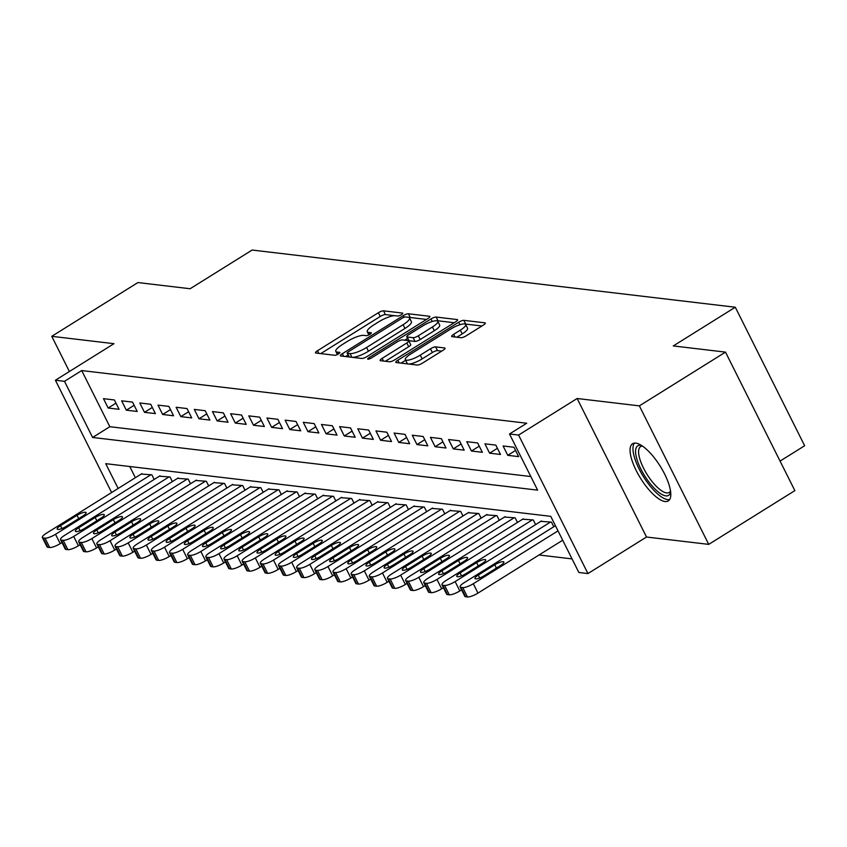 <?xml version="1.0" encoding="UTF-8"?>
<svg xmlns="http://www.w3.org/2000/svg" width="847" height="847" viewBox="0 0 847 847"><rect width="100%" height="100%" fill="white"/><g stroke="black" fill="none" stroke-linecap="round" stroke-linejoin="round"><path stroke-width="1.27" d="M401.351 314.703A2.975 0.741 -26.6 0 0 402.759 313.221A2.975 0.741 -26.6 0 0 402.473 313.072L383.532 310.828A4.246 1.059 -26.6 0 0 378.365 312.734L317.498 350.722A4.246 1.059 -26.6 0 0 315.486 352.828A4.246 1.059 -26.6 0 0 315.899 353.04L334.84 355.285A2.975 0.741 -26.6 0 0 338.451 353.951A2.975 0.741 -26.6 0 0 339.859 352.479A2.975 0.741 -26.6 0 0 339.573 352.331L337.127 352.045A13.573 3.377 -26.6 0 1 335.804 351.367A13.573 3.377 -26.6 0 1 342.241 344.613L347.312 341.447A13.573 3.377 -26.6 0 1 363.839 335.37L366.296 335.656A2.975 0.741 -26.6 0 0 369.906 334.332A2.975 0.741 -26.6 0 0 371.314 332.85A2.975 0.741 -26.6 0 0 371.028 332.702L368.572 332.416A13.573 3.377 -26.6 0 1 367.259 331.738A13.573 3.377 -26.6 0 1 373.686 324.983L378.768 321.818A13.573 3.377 -26.6 0 1 395.284 315.74L397.741 316.026A2.975 0.741 -26.6 0 0 401.351 314.703M635.811 443.129A33.711 11.54 -122 0 0 632.582 443.733A33.711 11.54 -122 0 0 638.342 474.564A33.711 11.54 -122 0 0 665.054 501.53A33.711 11.54 -122 0 0 668.283 500.926A33.711 11.54 -122 0 0 662.523 470.096A33.711 11.54 -122 0 0 635.811 443.129M461.054 337.709A4.246 1.059 -26.6 0 0 466.21 335.804L483.288 325.153A4.246 1.059 -26.6 0 0 485.299 323.035A4.246 1.059 -26.6 0 0 484.886 322.823L463.849 320.335A4.246 1.059 -26.6 0 0 458.682 322.241L397.815 360.229A4.246 1.059 -26.6 0 0 395.803 362.336A4.246 1.059 -26.6 0 0 396.216 362.548L417.253 365.036A4.246 1.059 -26.6 0 0 422.42 363.141L443.045 350.266A4.246 1.059 -26.6 0 0 445.056 348.159A4.246 1.059 -26.6 0 0 444.643 347.948L435.644 346.878A4.246 1.059 -26.6 0 0 430.477 348.773L420.25 355.158A11.35 2.827 -26.6 0 1 405.332 359.679A11.35 2.827 -26.6 0 1 410.71 354.035L450.784 329.028A11.35 2.827 -26.6 0 1 465.702 324.507A11.35 2.827 -26.6 0 1 460.323 330.15L453.643 334.321A4.246 1.059 -26.6 0 0 451.631 336.428A4.246 1.059 -26.6 0 0 452.044 336.64L461.054 337.709M725.498 352.119L794.857 490.625L708.727 544.377L639.369 405.872L725.498 352.119L673.28 345.936L735.291 307.228L252.131 250.045L190.12 288.742L137.902 282.559L51.762 336.323L113.974 343.681L55.404 380.239L64.488 381.309L81.714 370.562L526.728 423.235L509.502 433.982L518.586 435.062L587.945 573.567L578.861 572.498L550.741 516.342L105.727 463.669L118.146 488.454M639.369 405.872L577.156 398.503L518.586 435.062M427.841 318.588A4.246 1.059 -26.6 0 0 429.853 316.482A4.246 1.059 -26.6 0 0 429.44 316.27L408.402 313.771A4.246 1.059 -26.6 0 0 403.236 315.677L342.368 353.665A4.246 1.059 -26.6 0 0 340.356 355.772A4.246 1.059 -26.6 0 0 340.769 355.984L361.807 358.472A4.246 1.059 -26.6 0 0 366.973 356.576L427.841 318.588M436.131 317.053L457.168 319.552A4.246 1.059 -26.6 0 1 457.581 319.753A4.246 1.059 -26.6 0 1 455.57 321.871L394.691 359.859A4.246 1.059 -26.6 0 1 389.535 361.754L380.525 360.695A4.246 1.059 -26.6 0 1 380.112 360.483A4.246 1.059 -26.6 0 1 382.124 358.376L406.814 342.961A4.246 1.059 -26.6 0 0 408.826 340.854A4.246 1.059 -26.6 0 0 408.413 340.642L402.441 339.933A4.246 1.059 -26.6 0 0 397.275 341.839L371.568 357.879A2.975 0.741 -26.6 0 1 367.672 359.054A2.975 0.741 -26.6 0 1 369.08 357.582L430.964 318.959A4.246 1.059 -26.6 0 1 436.131 317.053L438.005 320.801L454.204 322.718M51.762 336.323L69.39 371.515M114.377 399.953L103.482 398.672L108.162 408.021L119.067 409.313L114.377 399.953M132.545 402.103L121.64 400.822L126.33 410.181L137.225 411.462L132.545 402.103M150.702 404.263L139.808 402.971L144.498 412.33L155.393 413.611L150.702 404.263M168.871 406.412L157.976 405.12L162.656 414.479L173.561 415.771L168.871 406.412M187.039 408.561L176.134 407.269L180.824 416.629L191.718 417.92L187.039 408.561M205.196 410.71L194.302 409.419L198.981 418.778L209.887 420.07L205.196 410.71M223.364 412.86L212.459 411.568L217.15 420.927L228.044 422.219L223.364 412.86M241.522 415.009L230.628 413.717L235.318 423.077L246.212 424.368L241.522 415.009M259.69 417.158L248.796 415.866L253.475 425.226L264.38 426.517L259.69 417.158M277.858 419.307L266.953 418.016L271.643 427.375L282.538 428.667L277.858 419.307M296.016 421.457L285.121 420.165L289.801 429.524L300.706 430.816L296.016 421.457M314.184 423.606L303.279 422.314L307.969 431.674L318.864 432.965L314.184 423.606M332.342 425.755L321.447 424.463L326.137 433.823L337.032 435.114L332.342 425.755M350.51 427.904L339.615 426.613L344.295 435.972L355.2 437.264L350.51 427.904M368.667 430.054L357.773 428.762L362.463 438.121L373.358 439.413L368.667 430.054M386.835 432.203L375.941 430.922L380.621 440.271L391.526 441.562L386.835 432.203M405.004 434.352L394.099 433.071L398.789 442.43L409.683 443.712L405.004 434.352M423.161 436.512L412.267 435.22L416.957 444.58L427.851 445.861L423.161 436.512M441.329 438.661L430.424 437.37L435.114 446.729L446.009 448.021L441.329 438.661M459.487 440.811L448.592 439.519L453.283 448.878L464.177 450.17L459.487 440.811M477.655 442.96L466.761 441.668L471.44 451.028L482.345 452.319L477.655 442.96M495.823 445.109L484.918 443.817L489.608 453.177L500.503 454.468L495.823 445.109M513.981 447.258L503.086 445.967L507.766 455.326L518.671 456.618L513.981 447.258M81.714 370.562L109.835 426.708L530.815 476.543M539.031 554.986L572.053 558.893M129.76 466.517L135.372 477.708M141.227 474.055L151.867 474.828L154.186 479.455M159.395 476.205L170.035 476.977L172.354 481.604M177.552 478.354L188.203 479.127L190.511 483.753M195.721 480.503L206.361 481.276L208.68 485.903M213.889 482.652L224.529 483.425L226.837 488.052M232.046 484.802L242.687 485.575L245.005 490.201M250.214 486.951L260.855 487.724L263.173 492.351M268.372 489.1L279.012 489.873L281.331 494.5M286.54 491.249L297.181 492.022L299.499 496.649M304.708 493.399L315.349 494.172L317.657 498.798M322.866 495.548L333.506 496.331L335.825 500.948M341.034 497.697L351.674 498.481L353.993 503.097M359.192 499.846L369.832 500.63L372.151 505.246M377.36 501.996L388 502.779L390.319 507.395M395.528 504.145L406.168 504.928L408.476 509.555M413.685 506.305L424.326 507.078L426.644 511.704M431.854 508.454L442.494 509.227L444.802 513.854M450.011 510.603L460.652 511.376L462.97 516.003M468.179 512.753L478.82 513.526L481.138 518.152M486.337 514.902L496.988 515.675L499.296 520.302M504.505 517.051L515.145 517.824L517.464 522.451M522.673 519.2L533.314 519.973L535.622 524.6M540.831 521.35L551.471 522.123L553.79 526.749M780.066 461.086L804.65 445.744L735.291 307.228M577.156 398.503L646.515 537.019L708.727 544.377M646.515 537.019L587.945 573.567M64.488 381.309L92.609 437.465L537.623 490.138L509.502 433.982M111.635 492.52L55.404 380.239M109.835 426.708L92.609 437.465M108.162 408.021L115.975 403.151M126.33 410.181L134.144 405.3M144.498 412.33L152.301 407.449M162.656 414.479L170.469 409.599M180.824 416.629L188.637 411.748M198.981 418.778L206.795 413.897M217.15 420.927L224.963 416.046M235.318 423.077L243.121 418.206M253.475 425.226L261.289 420.356M271.643 427.375L279.457 422.505M289.801 429.524L297.615 424.654M307.969 431.674L315.783 426.803M326.137 433.823L333.94 428.953M344.295 435.972L352.108 431.102M362.463 438.121L370.277 433.251M380.621 440.271L388.434 435.4M398.789 442.43L406.602 437.55M416.957 444.58L424.76 439.699M435.114 446.729L442.928 441.848M453.283 448.878L461.086 443.997M471.44 451.028L479.254 446.147M489.608 453.177L497.422 448.296M507.766 455.326L515.579 450.456M395.051 315.719L385.406 314.576A4.246 1.059 -26.6 0 0 380.239 316.471L320.727 353.612M348.117 354.988L345.608 356.555M426.486 319.435L410.276 317.519A4.246 1.059 -26.6 0 0 409.249 317.614M405.628 316.958A2.975 0.741 -26.6 0 0 402.018 318.292L348.583 351.643A2.975 0.741 -26.6 0 0 347.175 353.114A2.975 0.741 -26.6 0 0 347.461 353.263L350.055 353.57A13.573 3.377 -26.6 0 0 366.571 347.492L403.098 324.697A13.573 3.377 -26.6 0 0 409.535 317.943A13.573 3.377 -26.6 0 0 408.212 317.265L405.628 316.958M352.161 357.339A13.573 3.377 -26.6 0 0 368.456 351.23L366.571 347.492M409.535 317.943L411.409 321.691A13.573 3.377 -26.6 0 1 404.972 328.445L368.456 351.23M385.364 361.267L408.688 346.709A4.246 1.059 -26.6 0 0 410.7 344.591L408.826 340.854M404.781 340.208L407.598 338.451M432.425 326.974A11.35 2.827 -26.6 0 0 437.804 321.331A11.35 2.827 -26.6 0 0 422.886 325.851L408.773 334.66A4.246 1.059 -26.6 0 0 406.761 336.767A4.246 1.059 -26.6 0 0 407.174 336.979L413.145 337.688A4.246 1.059 -26.6 0 0 418.312 335.793L432.425 326.974L434.299 330.722A11.35 2.827 -26.6 0 0 439.678 325.079L437.804 321.331M406.761 336.767L408.635 340.515A4.246 1.059 -26.6 0 0 409.048 340.727L407.174 336.979M434.299 330.722L420.186 339.531A4.246 1.059 -26.6 0 1 415.019 341.426L409.048 340.727M438.005 320.801A4.246 1.059 -26.6 0 0 437.168 320.865M465.702 324.507L467.576 328.255A11.35 2.827 -26.6 0 1 462.197 333.898L456.882 337.212M405.332 359.679L407.206 363.427A11.35 2.827 -26.6 0 0 408.106 363.956M408.529 364.009A11.35 2.827 -26.6 0 0 422.124 358.906L420.25 355.158M441.689 351.113L437.518 350.626A4.246 1.059 -26.6 0 0 432.351 352.521L422.124 358.906M405.628 360.271L401.055 363.119M481.932 326L465.723 324.083A4.246 1.059 -26.6 0 0 465.215 324.094M150.967 474.722L55.531 534.277A8.65 2.149 -26.6 0 1 45.007 538.152L43.186 537.94A8.65 2.149 -26.6 0 1 42.35 537.506A8.65 2.149 -26.6 0 1 46.447 533.208L141.883 473.642M61.958 542.546L60.211 543.636A8.65 2.149 153.4 0 1 49.687 547.511L47.877 547.289A8.65 2.149 153.4 0 1 47.04 546.866L42.35 537.506M66.299 526.347L82.837 516.024A6.914 1.715 -26.6 0 0 86.108 512.583A6.914 1.715 -26.6 0 0 77.024 515.336L60.486 525.659A6.914 1.715 -26.6 0 0 57.204 529.1A6.914 1.715 -26.6 0 0 66.299 526.347M670.633 491.906A29.179 9.984 58 0 1 648.897 481.985A29.179 9.984 58 0 1 636.033 455.75A29.179 9.984 58 0 1 641.73 445.586M642.502 446.104A27.019 9.253 -122 0 0 640.607 446.613A27.019 9.253 -122 0 0 650.941 480.069A27.019 9.253 -122 0 0 669.215 492.456A27.019 9.253 -122 0 0 670.506 490.985M634.424 443.119A33.499 11.466 -122 0 0 648.262 483.669A33.499 11.466 -122 0 0 669.638 499.55M169.125 476.872L73.689 536.426A8.65 2.149 -26.6 0 1 63.165 540.301L61.355 540.09A8.65 2.149 -26.6 0 1 60.518 539.655A8.65 2.149 -26.6 0 1 64.616 535.357L160.041 475.792M80.126 544.695L78.379 545.786A8.65 2.149 153.4 0 1 67.855 549.661L66.045 549.449A8.65 2.149 153.4 0 1 65.198 549.015L60.518 539.655M84.456 528.496L100.994 518.173A6.914 1.715 -26.6 0 0 104.276 514.732A6.914 1.715 -26.6 0 0 95.182 517.485L78.644 527.808A6.914 1.715 -26.6 0 0 75.372 531.249A6.914 1.715 -26.6 0 0 84.456 528.496M187.293 479.021L91.857 538.576A8.65 2.149 -26.6 0 1 81.333 542.451L79.512 542.239A8.65 2.149 -26.6 0 1 78.676 541.805A8.65 2.149 -26.6 0 1 82.773 537.506L178.209 477.941M98.294 546.844L96.547 547.935A8.65 2.149 153.4 0 1 86.023 551.81L84.202 551.598A8.65 2.149 153.4 0 1 83.366 551.164L78.676 541.805M102.625 530.646L119.162 520.323A6.914 1.715 -26.6 0 0 122.444 516.882A6.914 1.715 -26.6 0 0 113.35 519.635L96.812 529.957A6.914 1.715 -26.6 0 0 93.53 533.398A6.914 1.715 -26.6 0 0 102.625 530.646M205.45 481.17L110.025 540.725A8.65 2.149 -26.6 0 1 99.501 544.6L97.68 544.388A8.65 2.149 -26.6 0 1 96.844 543.954A8.65 2.149 -26.6 0 1 100.941 539.655L196.377 480.09M116.452 548.994L114.705 550.084A8.65 2.149 153.4 0 1 104.181 553.959L102.371 553.747A8.65 2.149 153.4 0 1 101.524 553.313L96.844 543.954M120.793 532.795L137.33 522.472A6.914 1.715 -26.6 0 0 140.602 519.031A6.914 1.715 -26.6 0 0 131.518 521.784L114.98 532.107A6.914 1.715 -26.6 0 0 111.698 535.548A6.914 1.715 -26.6 0 0 120.793 532.795M223.619 483.319L128.183 542.885A8.65 2.149 -26.6 0 1 117.659 546.749L115.848 546.537A8.65 2.149 -26.6 0 1 115.001 546.103A8.65 2.149 -26.6 0 1 119.099 541.805L214.535 482.239M134.62 551.143L132.873 552.233A8.65 2.149 153.4 0 1 122.349 556.108L120.528 555.897A8.65 2.149 153.4 0 1 119.692 555.463L115.001 546.103M138.95 534.944L155.488 524.621A6.914 1.715 -26.6 0 0 158.77 521.18A6.914 1.715 -26.6 0 0 149.675 523.933L133.138 534.256A6.914 1.715 -26.6 0 0 129.866 537.697A6.914 1.715 -26.6 0 0 138.95 534.944M241.787 485.469L146.351 545.034A8.65 2.149 -26.6 0 1 135.827 548.898L134.006 548.687A8.65 2.149 -26.6 0 1 133.17 548.253A8.65 2.149 -26.6 0 1 137.267 543.954L232.703 484.399M152.778 553.303L151.031 554.393A8.65 2.149 153.4 0 1 140.507 558.258L138.696 558.046A8.65 2.149 153.4 0 1 137.86 557.612L133.17 548.253M157.119 537.093L173.656 526.77A6.914 1.715 -26.6 0 0 176.928 523.33A6.914 1.715 -26.6 0 0 167.844 526.082L151.306 536.405A6.914 1.715 -26.6 0 0 148.024 539.846A6.914 1.715 -26.6 0 0 157.119 537.093M259.944 487.618L164.509 547.183A8.65 2.149 -26.6 0 1 153.985 551.048L152.174 550.836A8.65 2.149 -26.6 0 1 151.338 550.402A8.65 2.149 -26.6 0 1 155.435 546.103L250.86 486.549M170.946 555.452L169.199 556.543A8.65 2.149 153.4 0 1 158.675 560.407L156.854 560.195A8.65 2.149 153.4 0 1 156.017 559.761L151.338 550.402M175.276 539.243L191.814 528.92A6.914 1.715 -26.6 0 0 195.096 525.479A6.914 1.715 -26.6 0 0 186.001 528.232L169.464 538.554A6.914 1.715 -26.6 0 0 166.192 541.995A6.914 1.715 -26.6 0 0 175.276 539.243M278.112 489.767L182.677 549.332A8.65 2.149 -26.6 0 1 172.153 553.197L170.332 552.985A8.65 2.149 -26.6 0 1 169.495 552.551A8.65 2.149 -26.6 0 1 173.593 548.253L269.028 488.698M189.114 557.601L187.367 558.692A8.65 2.149 153.4 0 1 176.843 562.556L175.022 562.344A8.65 2.149 153.4 0 1 174.186 561.91L169.495 552.551M193.444 541.392L209.982 531.08A6.914 1.715 -26.6 0 0 213.253 527.639A6.914 1.715 -26.6 0 0 204.169 530.391L187.632 540.704A6.914 1.715 -26.6 0 0 184.35 544.145A6.914 1.715 -26.6 0 0 193.444 541.392M296.27 491.916L200.834 551.482A8.65 2.149 -26.6 0 1 190.321 555.346L188.5 555.134A8.65 2.149 -26.6 0 1 187.663 554.7A8.65 2.149 -26.6 0 1 191.761 550.402L287.186 490.847M207.271 559.751L205.525 560.841A8.65 2.149 153.4 0 1 195.001 564.705L193.19 564.494A8.65 2.149 153.4 0 1 192.343 564.06L187.663 554.7M211.612 543.541L228.15 533.229A6.914 1.715 -26.6 0 0 231.422 529.788A6.914 1.715 -26.6 0 0 222.338 532.541L205.8 542.853A6.914 1.715 -26.6 0 0 202.518 546.294A6.914 1.715 -26.6 0 0 211.612 543.541M314.438 494.066L219.002 553.631A8.65 2.149 -26.6 0 1 208.478 557.495L206.668 557.284A8.65 2.149 -26.6 0 1 205.821 556.86A8.65 2.149 -26.6 0 1 209.918 552.551L305.354 492.996M225.44 561.9L223.693 562.99A8.65 2.149 153.4 0 1 213.169 566.855L211.348 566.643A8.65 2.149 153.4 0 1 210.511 566.209L205.821 556.86M229.77 545.69L246.308 535.378A6.914 1.715 -26.6 0 0 249.59 531.937A6.914 1.715 -26.6 0 0 240.495 534.69L223.957 545.002A6.914 1.715 -26.6 0 0 220.686 548.443A6.914 1.715 -26.6 0 0 229.77 545.69M332.596 496.215L237.171 555.78A8.65 2.149 -26.6 0 1 226.647 559.645L224.826 559.433A8.65 2.149 -26.6 0 1 223.989 559.009A8.65 2.149 -26.6 0 1 228.087 554.7L323.522 495.146M243.597 564.049L241.85 565.14A8.65 2.149 153.4 0 1 231.326 569.004L229.516 568.792A8.65 2.149 153.4 0 1 228.679 568.369L223.989 559.009M247.938 547.85L264.476 537.527A6.914 1.715 -26.6 0 0 267.747 534.086A6.914 1.715 -26.6 0 0 258.663 536.839L242.126 547.162A6.914 1.715 -26.6 0 0 238.843 550.603A6.914 1.715 -26.6 0 0 247.938 547.85M350.764 498.364L255.328 557.929A8.65 2.149 -26.6 0 1 244.804 561.805L242.994 561.582A8.65 2.149 -26.6 0 1 242.147 561.159A8.65 2.149 -26.6 0 1 246.244 556.85L341.68 497.295M261.765 566.198L260.018 567.289A8.65 2.149 153.4 0 1 249.494 571.153L247.673 570.942A8.65 2.149 153.4 0 1 246.837 570.518L242.147 561.159M266.096 549.999L282.633 539.677A6.914 1.715 -26.6 0 0 285.915 536.236A6.914 1.715 -26.6 0 0 276.821 538.988L260.283 549.311A6.914 1.715 -26.6 0 0 257.012 552.752A6.914 1.715 -26.6 0 0 266.096 549.999M368.932 500.524L273.496 560.079A8.65 2.149 -26.6 0 1 262.972 563.954L261.151 563.731A8.65 2.149 -26.6 0 1 260.315 563.308A8.65 2.149 -26.6 0 1 264.412 559.009L359.848 499.444M279.923 568.348L278.176 569.438A8.65 2.149 153.4 0 1 267.663 573.313L265.842 573.091A8.65 2.149 153.4 0 1 265.005 572.667L260.315 563.308M284.264 552.149L300.801 541.826A6.914 1.715 -26.6 0 0 304.073 538.385A6.914 1.715 -26.6 0 0 294.989 541.138L278.451 551.461A6.914 1.715 -26.6 0 0 275.169 554.901A6.914 1.715 -26.6 0 0 284.264 552.149M387.09 502.673L291.654 562.228A8.65 2.149 -26.6 0 1 281.13 566.103L279.319 565.881A8.65 2.149 -26.6 0 1 278.483 565.457A8.65 2.149 -26.6 0 1 282.58 561.159L378.006 501.593M298.091 570.497L296.344 571.587A8.65 2.149 153.4 0 1 285.82 575.462L284.01 575.24A8.65 2.149 153.4 0 1 283.163 574.817L278.483 565.457M302.421 554.298L318.959 543.975A6.914 1.715 -26.6 0 0 322.241 540.534A6.914 1.715 -26.6 0 0 313.146 543.287L296.619 553.61A6.914 1.715 -26.6 0 0 293.337 557.051A6.914 1.715 -26.6 0 0 302.421 554.298M405.258 504.823L309.822 564.377A8.65 2.149 -26.6 0 1 299.298 568.252L297.488 568.03A8.65 2.149 -26.6 0 1 296.641 567.606A8.65 2.149 -26.6 0 1 300.738 563.308L396.174 503.743M316.259 572.646L314.512 573.737A8.65 2.149 153.4 0 1 303.988 577.612L302.167 577.389A8.65 2.149 153.4 0 1 301.331 576.966L296.641 567.606M320.59 556.447L337.127 546.124A6.914 1.715 -26.6 0 0 340.409 542.683A6.914 1.715 -26.6 0 0 331.315 545.436L314.777 555.759A6.914 1.715 -26.6 0 0 311.505 559.2A6.914 1.715 -26.6 0 0 320.59 556.447M423.415 506.972L327.99 566.527A8.65 2.149 -26.6 0 1 317.466 570.402L315.645 570.19A8.65 2.149 -26.6 0 1 314.809 569.756A8.65 2.149 -26.6 0 1 318.906 565.457L414.342 505.892M334.417 574.795L332.67 575.886A8.65 2.149 153.4 0 1 322.146 579.761L320.335 579.539A8.65 2.149 153.4 0 1 319.488 579.115L314.809 569.756M338.758 558.597L355.295 548.274A6.914 1.715 -26.6 0 0 358.567 544.833A6.914 1.715 -26.6 0 0 349.483 547.586L332.945 557.908A6.914 1.715 -26.6 0 0 329.663 561.349A6.914 1.715 -26.6 0 0 338.758 558.597M441.583 509.121L346.148 568.676A8.65 2.149 -26.6 0 1 335.624 572.551L333.813 572.339A8.65 2.149 -26.6 0 1 332.966 571.905A8.65 2.149 -26.6 0 1 337.064 567.606L432.499 508.041M352.585 576.945L350.838 578.035A8.65 2.149 153.4 0 1 340.314 581.91L338.493 581.698A8.65 2.149 153.4 0 1 337.657 581.264L332.966 571.905M356.915 560.746L373.453 550.423A6.914 1.715 -26.6 0 0 376.735 546.982A6.914 1.715 -26.6 0 0 367.64 549.735L351.103 560.058A6.914 1.715 -26.6 0 0 347.831 563.499A6.914 1.715 -26.6 0 0 356.915 560.746M459.752 511.27L364.316 570.825A8.65 2.149 -26.6 0 1 353.792 574.7L351.971 574.488A8.65 2.149 -26.6 0 1 351.134 574.054A8.65 2.149 -26.6 0 1 355.232 569.756L450.668 510.19M370.742 579.094L368.996 580.184A8.65 2.149 153.4 0 1 358.472 584.059L356.661 583.848A8.65 2.149 153.4 0 1 355.825 583.414L351.134 574.054M375.083 562.895L391.621 552.572A6.914 1.715 -26.6 0 0 394.893 549.131A6.914 1.715 -26.6 0 0 385.808 551.884L369.271 562.207A6.914 1.715 -26.6 0 0 365.989 565.648A6.914 1.715 -26.6 0 0 375.083 562.895M477.909 513.42L382.473 572.974A8.65 2.149 -26.6 0 1 371.949 576.849L370.139 576.638A8.65 2.149 -26.6 0 1 369.303 576.204A8.65 2.149 -26.6 0 1 373.4 571.905L468.825 512.34M388.911 581.243L387.164 582.334A8.65 2.149 153.4 0 1 376.64 586.209L374.829 585.997A8.65 2.149 153.4 0 1 373.982 585.563L369.303 576.204M393.241 565.044L409.779 554.721A6.914 1.715 -26.6 0 0 413.061 551.281A6.914 1.715 -26.6 0 0 403.966 554.033L387.428 564.356A6.914 1.715 -26.6 0 0 384.157 567.797A6.914 1.715 -26.6 0 0 393.241 565.044M496.077 515.569L400.642 575.134A8.65 2.149 -26.6 0 1 390.118 578.999L388.297 578.787A8.65 2.149 -26.6 0 1 387.46 578.353A8.65 2.149 -26.6 0 1 391.558 574.054L486.993 514.489M407.079 583.392L405.332 584.483A8.65 2.149 153.4 0 1 394.808 588.358L392.987 588.146A8.65 2.149 153.4 0 1 392.15 587.712L387.46 578.353M411.409 567.194L427.947 556.871A6.914 1.715 -26.6 0 0 431.229 553.43A6.914 1.715 -26.6 0 0 422.134 556.183L405.597 566.505A6.914 1.715 -26.6 0 0 402.314 569.946A6.914 1.715 -26.6 0 0 411.409 567.194M514.235 517.718L418.81 577.283A8.65 2.149 -26.6 0 1 408.286 581.148L406.465 580.936A8.65 2.149 -26.6 0 1 405.628 580.502A8.65 2.149 -26.6 0 1 409.726 576.204L505.161 516.649M425.236 585.552L423.489 586.643A8.65 2.149 153.4 0 1 412.965 590.507L411.155 590.295A8.65 2.149 153.4 0 1 410.308 589.861L405.628 580.502M429.577 569.343L446.115 559.02A6.914 1.715 -26.6 0 0 449.386 555.579A6.914 1.715 -26.6 0 0 440.302 558.332L423.765 568.655A6.914 1.715 -26.6 0 0 420.483 572.096A6.914 1.715 -26.6 0 0 429.577 569.343M532.403 519.867L436.967 579.433A8.65 2.149 -26.6 0 1 426.443 583.297L424.633 583.085A8.65 2.149 -26.6 0 1 423.786 582.651A8.65 2.149 -26.6 0 1 427.883 578.353L523.319 518.798M443.405 587.702L441.658 588.792A8.65 2.149 153.4 0 1 431.134 592.656L429.313 592.445A8.65 2.149 153.4 0 1 428.476 592.011L423.786 582.651M447.735 571.492L464.272 561.169A6.914 1.715 -26.6 0 0 467.555 557.728A6.914 1.715 -26.6 0 0 458.46 560.481L441.922 570.804A6.914 1.715 -26.6 0 0 438.651 574.245A6.914 1.715 -26.6 0 0 447.735 571.492M550.571 522.017L455.135 581.582A8.65 2.149 -26.6 0 1 444.611 585.446L442.79 585.235A8.65 2.149 -26.6 0 1 441.954 584.801A8.65 2.149 -26.6 0 1 446.051 580.502L541.487 520.947M461.562 589.851L459.815 590.941A8.65 2.149 153.4 0 1 449.291 594.806L447.481 594.594A8.65 2.149 153.4 0 1 446.644 594.16L441.954 584.801M465.903 573.641L482.441 563.329A6.914 1.715 -26.6 0 0 485.712 559.888A6.914 1.715 -26.6 0 0 476.628 562.641L460.09 572.953A6.914 1.715 -26.6 0 0 456.808 576.394A6.914 1.715 -26.6 0 0 465.903 573.641M558.014 530.857L473.293 583.731A8.65 2.149 -26.6 0 1 462.769 587.596L460.959 587.384A8.65 2.149 -26.6 0 1 460.122 586.95A8.65 2.149 -26.6 0 1 464.22 582.651L555.441 525.722M562.704 540.217L477.983 593.091A8.65 2.149 153.4 0 1 467.459 596.955L465.638 596.743A8.65 2.149 153.4 0 1 464.802 596.309L460.122 586.95M484.061 575.791L500.598 565.478A6.914 1.715 -26.6 0 0 503.88 562.037A6.914 1.715 -26.6 0 0 494.786 564.79L478.248 575.102A6.914 1.715 -26.6 0 0 474.976 578.543A6.914 1.715 -26.6 0 0 484.061 575.791M369.62 334.501L368.572 332.416M338.165 354.131L337.127 352.045M318.832 353.39L317.498 350.722M380.239 316.471L378.365 312.734M385.406 314.576L383.532 310.828M343.702 356.333L342.368 353.665M404.051 317.297L403.236 315.677M410.276 317.519L408.402 313.771M429.778 316.937L429.44 316.27M349.335 357L347.461 353.263M351.918 357.307L350.055 353.57M404.972 328.445L403.098 324.697M457.496 320.219L457.168 319.552M383.458 361.044L382.124 358.376M408.688 346.709L406.814 342.961M369.694 358.81L369.08 357.582M432.235 321.489L430.964 318.959M415.019 341.426L413.145 337.688M420.186 339.531L418.312 335.793M454.977 336.99L453.643 334.321M462.197 333.898L460.323 330.15M432.351 352.521L430.477 348.773M437.518 350.626L435.644 346.878M444.982 348.615L444.643 347.948M399.149 362.897L397.815 360.229M459.932 324.729L458.682 322.241M465.723 324.083L463.849 320.335M485.225 323.49L484.886 322.823M55.531 534.277L60.211 543.636M43.186 537.94L47.877 547.289M45.007 538.152L49.687 547.511M61.926 528.539L60.486 525.659M78.665 518.629L77.024 515.336M73.689 536.426L78.379 545.786M61.355 540.09L66.045 549.449M63.165 540.301L67.855 549.661M80.094 530.688L78.644 527.808M96.833 520.778L95.182 517.485M91.857 538.576L96.547 547.935M79.512 542.239L84.202 551.598M81.333 542.451L86.023 551.81M98.252 532.837L96.812 529.957M114.991 522.927L113.35 519.635M110.025 540.725L114.705 550.084M97.68 544.388L102.371 553.747M99.501 544.6L104.181 553.959M116.42 534.986L114.98 532.107M133.159 525.076L131.518 521.784M128.183 542.885L132.873 552.233M115.848 546.537L120.528 555.897M117.659 546.749L122.349 556.108M134.578 537.136L133.138 534.256M151.327 527.226L149.675 523.933M146.351 545.034L151.031 554.393M134.006 548.687L138.696 558.046M135.827 548.898L140.507 558.258M152.746 539.285L151.306 536.405M169.485 529.375L167.844 526.082M164.509 547.183L169.199 556.543M152.174 550.836L156.854 560.195M153.985 551.048L158.675 560.407M170.903 541.434L169.464 538.554M187.653 531.524L186.001 528.232M182.677 549.332L187.367 558.692M170.332 552.985L175.022 562.344M172.153 553.197L176.843 562.556M189.072 543.583L187.632 540.704M205.81 533.674L204.169 530.391M200.834 551.482L205.525 560.841M188.5 555.134L193.19 564.494M190.321 555.346L195.001 564.705M207.24 545.733L205.8 542.853M223.979 535.823L222.338 532.541M219.002 553.631L223.693 562.99M206.668 557.284L211.348 566.643M208.478 557.495L213.169 566.855M225.397 547.882L223.957 545.002M242.147 537.972L240.495 534.69M237.171 555.78L241.85 565.14M224.826 559.433L229.516 568.792M226.647 559.645L231.326 569.004M243.565 550.031L242.126 547.162M260.304 540.121L258.663 536.839M255.328 557.929L260.018 567.289M242.994 561.582L247.673 570.942M244.804 561.805L249.494 571.153M261.723 552.18L260.283 549.311M278.472 542.271L276.821 538.988M273.496 560.079L278.176 569.438M261.151 563.731L265.842 573.091M262.972 563.954L267.663 573.313M279.891 554.33L278.451 551.461M296.63 544.42L294.989 541.138M291.654 562.228L296.344 571.587M279.319 565.881L284.01 575.24M281.13 566.103L285.82 575.462M298.059 556.49L296.619 553.61M314.798 546.569L313.146 543.287M309.822 564.377L314.512 573.737M297.488 568.03L302.167 577.389M299.298 568.252L303.988 577.612M316.217 558.639L314.777 555.759M332.966 548.729L331.315 545.436M327.99 566.527L332.67 575.886M315.645 570.19L320.335 579.539M317.466 570.402L322.146 579.761M334.385 560.788L332.945 557.908M351.124 550.878L349.483 547.586M346.148 568.676L350.838 578.035M333.813 572.339L338.493 581.698M335.624 572.551L340.314 581.91M352.543 562.937L351.103 560.058M369.292 553.027L367.64 549.735M364.316 570.825L368.996 580.184M351.971 574.488L356.661 583.848M353.792 574.7L358.472 584.059M370.711 565.087L369.271 562.207M387.45 555.177L385.808 551.884M382.473 572.974L387.164 582.334M370.139 576.638L374.829 585.997M371.949 576.849L376.64 586.209M388.879 567.236L387.428 564.356M405.618 557.326L403.966 554.033M400.642 575.134L405.332 584.483M388.297 578.787L392.987 588.146M390.118 578.999L394.808 588.358M407.036 569.385L405.597 566.505M423.786 559.475L422.134 556.183M418.81 577.283L423.489 586.643M406.465 580.936L411.155 590.295M408.286 581.148L412.965 590.507M425.205 571.534L423.765 568.655M441.943 561.625L440.302 558.332M436.967 579.433L441.658 588.792M424.633 583.085L429.313 592.445M426.443 583.297L431.134 592.656M443.362 573.684L441.922 570.804M460.112 563.774L458.46 560.481M455.135 581.582L459.815 590.941M442.79 585.235L447.481 594.594M444.611 585.446L449.291 594.806M461.53 575.833L460.09 572.953M478.269 565.923L476.628 562.641M473.293 583.731L477.983 593.091M460.959 587.384L465.638 596.743M462.769 587.596L467.459 596.955M479.688 577.982L478.248 575.102M496.437 568.072L494.786 564.79M368.847 334.914L367.259 331.738M337.392 354.544L335.804 351.367M349.049 356.862L347.175 353.114"/></g></svg>
